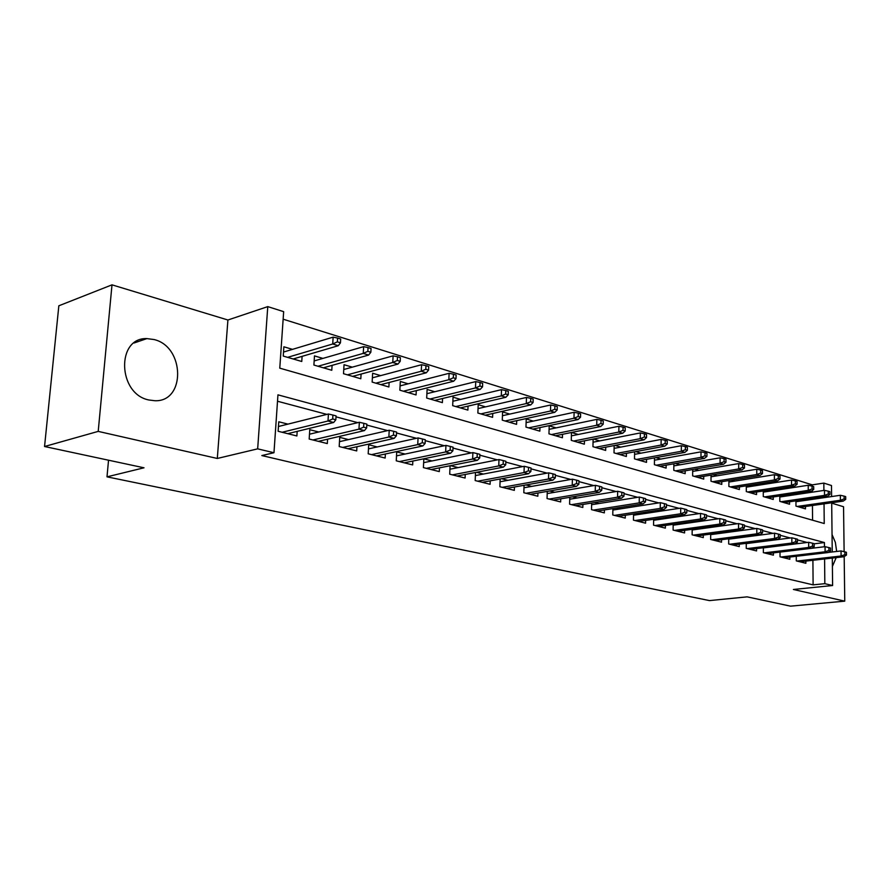 <?xml version="1.0" encoding="UTF-8"?>
<svg xmlns="http://www.w3.org/2000/svg" width="891" height="891" viewBox="0 0 891 891"><rect width="100%" height="100%" fill="white"/><g stroke="black" fill="none" stroke-linecap="round" stroke-linejoin="round"><path stroke-width="1.34" d="M154.098 339.549L146.892 338.602C116.086 337.344 117.679 393.933 148.83 399.981L154.945 400.738C185.818 401.941 184.849 346.677 154.098 339.549M812.291 486.196L812.28 484.86L823.83 483.1L831.492 485.528L831.615 496.554M844.122 551.685L843.543 506.745L831.693 503.148M832.305 558.067L832.606 585.521L793.391 589.474L844.757 601.147L790.551 606.158L747.103 596.859L709.481 600.601L106.998 476.841L144.008 467.797L44.55 446.514L58.839 305.791L111.999 284.842L98.21 431.389L217.304 458.464L257.666 448.852L267.768 306.615L283.661 311.661L279.774 368.161L824.231 523.529L824.041 503.849M217.304 458.464L227.918 320.003L111.999 284.842M227.918 320.003L267.768 306.615M812.28 484.86L283.138 319.19M844.757 601.147L844.178 556.574M44.55 446.514L98.21 431.389M796.276 556.285L796.298 560.885L805.865 563.279L805.854 561.096M783.779 557.755L828.017 552.554L825.099 551.785L825.055 546.673L780.015 552.108L780.037 556.819L789.849 559.27L789.838 557.042M763.353 547.765L763.353 552.643L773.41 555.16L773.41 552.877M746.246 543.332L746.246 548.366L756.559 550.939L756.559 548.6M728.693 538.777L728.682 543.967L739.274 546.617L739.274 544.212M710.684 534.099L710.65 539.456L721.521 542.173L721.532 539.712M692.173 529.287L692.129 534.823L703.3 537.618L703.322 535.09M673.173 524.331L673.106 530.067L684.578 532.941L684.611 530.334M653.638 519.241L653.548 525.178L665.354 528.129L665.388 525.445M633.557 514.007L633.456 520.155L645.585 523.184L645.619 520.422M612.908 508.605L612.774 514.976L625.248 518.094L625.304 515.254M591.657 503.047L591.501 509.652L604.343 512.871L604.399 509.942M569.783 497.312L569.605 504.183L582.825 507.48L582.892 504.462M547.263 491.398L547.052 498.537L560.662 501.945L560.751 498.826M524.064 485.294L523.819 492.723L537.841 496.231L537.941 493.013M500.152 478.99L499.873 486.742L514.33 490.351L514.441 487.009M475.504 472.475L475.181 480.561L490.095 484.292L490.217 480.828M450.078 465.748L449.71 474.19L465.091 478.033L465.236 474.446M432.046 460.937L423.826 458.843L423.414 467.608L439.285 471.584L439.452 467.853M405.104 454.054L396.707 451.915L396.261 460.814L412.656 464.924L412.845 461.048M377.272 446.948L368.696 444.754L368.195 453.797L385.146 458.041L385.358 454.009M348.504 439.597L339.727 437.358L339.193 446.547L356.712 450.924L356.946 446.725M318.744 431.99L309.778 429.707L309.177 439.04L327.309 443.573L327.576 439.185M292.515 349.361L283.884 346.788L283.249 356.077L301.759 361.49L302.105 356.344M322.898 358.405L314.478 355.899L313.899 365.043L331.786 370.277L332.087 365.366M352.279 367.159L344.049 364.709L343.514 373.708L360.81 378.764L361.078 374.075M380.68 375.623L372.638 373.229L372.148 382.083L388.888 386.984L389.122 382.484M408.167 383.809L400.304 381.471L399.859 390.191L416.064 394.936L416.275 390.614M434.786 391.739L427.101 389.445L426.689 398.043L442.382 402.632L442.571 398.489M460.569 399.424L453.051 397.174L452.684 405.65L467.886 410.094L468.042 406.107M485.562 406.864L478.2 404.67L477.866 413.023L492.6 417.333L492.745 413.491M509.797 414.081L502.58 411.932L502.279 420.162L516.58 424.35L516.702 420.641M533.297 421.087L526.236 418.982L525.968 427.101L539.846 431.155L539.946 427.58M556.118 427.88L549.19 425.82L548.956 433.828L562.421 437.759L562.522 434.307M578.27 434.474L571.521 432.469M599.788 440.889L593.551 439.029M620.704 447.115L614.957 445.411M641.03 453.174L635.751 451.603M660.81 459.065L655.965 457.618M680.045 464.801L675.623 463.476M698.767 470.37L694.746 469.178M716.999 475.805L713.357 474.725M734.763 481.095L731.478 480.115M752.06 486.252L749.119 485.372M768.922 491.275L766.305 490.495M785.372 496.176L783.066 495.485M812.57 520.199L812.447 505.498M812.403 499.35L812.392 498.448M812.336 492.144L812.325 490.462M571.476 432.48L571.276 440.354L584.351 444.186L584.44 440.833M593.128 439.118L592.949 446.692L605.657 450.412L605.735 447.182M614.166 445.556L614.022 452.862L626.373 456.482L626.429 453.341M634.615 451.815L634.492 458.854L646.51 462.373L646.554 459.322M654.506 457.885L654.406 464.679L666.1 468.098L666.134 465.147M673.863 463.788L673.785 470.348L685.157 473.678L685.19 470.804M692.697 469.524L692.641 475.872L703.712 479.113L703.734 476.317M711.04 475.103L710.996 481.24L721.788 484.392L721.799 481.686M728.905 480.539L728.883 486.475L739.385 489.549L739.396 486.909M746.302 485.818L746.302 491.576L756.537 494.572L756.537 491.999M763.275 490.963L763.275 496.543L773.254 499.461L773.254 496.955M779.814 495.975L779.825 501.377L789.56 504.228L789.549 501.789M795.941 500.853L795.975 506.11L805.464 508.884L805.453 506.5M801.41 500.954L799.394 500.352M824.465 546.74L824.42 542.552L277.947 394.847L273.971 452.728L261.831 455.557L813.115 584.864L812.904 560.294M812.804 548.143L812.804 547.497M807.135 542.474L797.434 539.89M790.295 537.986L780.226 535.302M773.009 533.375L762.551 530.591M755.256 528.641L744.397 525.746M737.013 523.774L725.731 520.767M718.269 518.785L706.541 515.655M698.978 513.639L686.794 510.387M679.154 508.349L666.479 504.974M658.739 502.903L645.563 499.394M637.733 497.301L624.012 493.647M616.093 491.531L601.815 487.722M593.785 485.584L578.927 481.619M570.808 479.458L555.327 475.326M547.096 473.132L530.969 468.833M522.638 466.606L505.832 462.128M497.378 459.879L479.848 455.201M471.294 452.918L453.007 448.039M444.331 445.734L425.252 440.644M416.465 438.294L396.528 432.981M387.618 430.609L366.802 425.052M357.77 422.646L336.007 416.843M326.841 414.393L277.513 401.24M287.938 424.127L278.772 421.777L278.126 431.266L296.881 435.966L297.182 431.367M458.13 467.608L450.512 465.659M483.412 474.068L476.473 472.297M507.915 480.327L501.633 478.723M531.671 486.397L526.013 484.949M554.725 492.289L549.647 490.986M577.112 498.002L572.579 496.844M598.841 503.56L594.843 502.535M619.969 508.95L616.449 508.048M640.484 514.196L637.444 513.416M660.443 519.286L657.836 518.629M679.855 524.253L677.672 523.696M698.744 529.076L696.962 528.619M717.132 533.776L715.718 533.419M735.042 538.353L733.984 538.075M752.483 542.808L751.77 542.619M108.535 460.213L106.998 476.841M832.606 585.521L824.832 583.672L824.587 558.958M813.115 584.864L824.832 583.672M273.971 452.728L257.666 448.852M831.693 502.769L832.239 551.975M823.975 497.668L823.963 496.766M823.897 490.429L823.83 483.1M814.185 543.811L824.42 542.552M832.394 566.442L836.192 557.621M836.66 551.451L835.368 542.385L832.038 534.555M332.688 418.959L335.829 419.795L336.063 415.897L332.922 415.061L332.688 418.959L327.999 420.998L333.657 422.49L287.726 433.672M282.102 432.269L327.999 420.998L328.423 414.003L278.449 426.499M332.922 415.061L328.423 414.003M333.657 422.49L335.829 419.795M340.451 342.835L340.674 339.025L337.578 338.057L337.344 341.866L340.451 342.835L338.29 345.708L332.711 343.993L333.134 337.143L283.527 352.056M337.344 341.866L332.711 343.993L287.615 357.347M338.29 345.708L293.172 358.973M333.134 337.143L337.578 338.057M363.606 427.145L366.635 427.958L366.858 424.127L363.818 423.314L363.606 427.145L358.962 429.15L364.43 430.587L318.354 441.335M312.919 439.976L358.962 429.15L359.351 422.267L309.489 434.207M363.818 423.314L359.351 422.267M364.43 430.587L366.635 427.958M393.454 435.064L396.384 435.833L396.584 432.068L393.655 431.289L393.454 435.064L388.866 437.013L394.134 438.394L347.947 448.741M342.701 447.427L388.866 437.013L389.211 430.242L339.471 441.669M393.655 431.289L389.211 430.242M394.134 438.394L396.384 435.833M422.289 442.704L425.118 443.451L425.297 439.742L422.468 438.996L422.289 442.704L417.734 444.609L422.824 445.945L376.57 455.891M371.491 454.622L417.734 444.609L418.057 437.938L368.462 448.886M422.468 438.996L418.057 437.938M422.824 445.945L425.118 443.451M450.155 450.078L452.895 450.801L453.051 447.159L450.311 446.436L450.155 450.078L445.645 451.949L450.568 453.252L404.269 462.819M399.346 461.594L445.645 451.949L445.934 445.389L396.506 455.88M450.311 446.436L445.934 445.389M450.568 453.252L452.895 450.801M370.845 352.246L371.057 348.504L368.061 347.579L367.849 351.321L370.845 352.246L368.64 355.052L363.261 353.393L363.639 346.655L314.155 360.933M367.849 351.321L363.261 353.393L318.02 366.246M368.64 355.052L323.388 367.816M363.639 346.655L368.061 347.579M400.204 361.345L400.393 357.659L397.509 356.756L397.308 360.454L400.204 361.345L397.965 364.074L392.764 362.47L393.109 355.843L343.759 369.52M397.308 360.454L392.764 362.47L347.412 374.844M397.965 364.074L352.602 376.37M393.109 355.843L397.509 356.756M428.571 370.133L428.738 366.513L425.954 365.633L425.775 369.264L428.571 370.133L426.299 372.794L421.265 371.246L421.577 364.72L372.382 377.829M425.775 369.264L421.265 371.246L375.846 383.163M426.299 372.794L380.869 384.634M421.577 364.72L425.954 365.633M455.992 378.63L456.147 375.066L453.452 374.22L453.296 377.795L455.992 378.63L453.686 381.225L448.83 379.733L449.109 373.307L400.081 385.881M453.296 377.795L448.83 379.733L403.356 391.216M453.686 381.225L408.223 392.641M449.109 373.307L453.452 374.22M477.097 457.217L479.748 457.918L479.881 454.332L477.242 453.63L477.097 457.217L472.631 459.054L477.398 460.302L431.077 469.524M426.31 468.332L472.631 459.054L472.887 452.595L423.648 462.652M477.242 453.63L472.887 452.595M477.398 460.302L479.748 457.918M482.532 386.85L482.666 383.33L480.049 382.517L479.915 386.037L482.532 386.85L480.193 389.389L475.482 387.941L475.738 381.604L426.9 393.688M479.915 386.037L475.482 387.941L429.997 399.012M480.193 389.389L434.708 400.393M475.738 381.604L480.049 382.517M503.17 464.133L505.732 464.812L505.854 461.271L503.292 460.591L503.17 464.133L498.748 465.926L503.359 467.14L457.038 476.028M452.428 474.87L498.748 465.926L498.971 459.556L449.922 469.223M503.292 460.591L498.971 459.556M503.359 467.14L505.732 464.812M508.204 394.802L508.327 391.349L505.798 390.559L505.676 394.022L508.204 394.802L505.854 397.286L501.288 395.882L501.522 389.645L452.873 401.262M505.676 394.022L501.288 395.882L455.813 406.563M505.854 397.286L460.369 407.9M501.522 389.645L505.798 390.559M528.408 470.816L530.891 471.473L531.003 467.998L528.519 467.33L528.408 470.816L524.019 472.575L528.486 473.745L482.198 482.321M477.732 481.196L524.019 472.575L524.231 466.305L475.382 475.582M528.519 467.33L524.231 466.305M528.486 473.745L530.891 471.473M533.074 402.509L533.186 399.101L530.735 398.333L530.624 401.752L533.074 402.509L530.702 404.926L526.28 403.567L526.481 397.431L478.044 408.601M530.624 401.752L526.28 403.567L480.828 413.892M530.702 404.926L485.25 415.184M526.481 397.431L530.735 398.333M552.854 477.298L555.249 477.932L555.349 474.502L552.955 473.856L552.854 477.298L548.511 479.013L552.832 480.149L506.589 488.413M502.257 487.332L548.511 479.013L548.689 472.843L500.051 481.764M552.955 473.856L548.689 472.843M552.832 480.149L555.249 477.932M557.176 409.983L557.276 406.619L554.893 405.873L554.803 409.247L557.176 409.983L554.77 412.344L550.493 411.018L550.671 404.971L502.446 415.718M554.803 409.247L550.493 411.018L505.086 420.986M554.77 412.344L509.374 422.245M550.671 404.971L554.893 405.873M576.544 483.568L578.872 484.192L578.95 480.806L576.622 480.182L576.544 483.568L572.234 485.261L576.432 486.363L530.256 494.338M526.046 493.28L572.234 485.261L572.39 479.169L523.986 487.756M576.622 480.182L572.39 479.169M576.432 486.363L578.872 484.192M580.531 417.211L580.62 413.903L578.315 413.179L578.226 416.498L580.531 417.211L578.114 419.527L573.971 418.247L574.116 412.277L526.113 422.635M578.226 416.498L573.971 418.247L528.619 427.869M578.114 419.527L532.785 429.094M574.116 412.277L578.315 413.179M599.509 489.649L601.759 490.25L601.837 486.92L599.576 486.319L599.509 489.649L595.244 491.309L599.309 492.378L553.222 500.085M549.134 499.06L595.244 491.309L595.377 485.317L547.197 493.569M599.576 486.319L595.377 485.317M599.309 492.378L601.759 490.25M603.185 424.239L603.263 420.964L601.024 420.274L600.957 423.537L603.185 424.239L600.757 426.488L596.725 425.252L596.859 419.371L549.09 429.351M600.957 423.537L596.725 425.252L551.462 434.552M600.757 426.488L555.505 435.744M596.859 419.371L601.024 420.274M621.784 495.552L623.967 496.142L624.034 492.857L621.84 492.266L621.784 495.552L617.552 497.178L621.506 498.214L575.508 505.654M571.543 504.662L617.552 497.178L617.675 491.264L569.739 499.227M621.84 492.266L617.675 491.264M621.506 498.214L623.967 496.142M625.17 431.044L625.226 427.825L623.065 427.145L622.998 430.375L625.17 431.044L622.72 433.249L618.811 432.057L618.933 426.254L571.387 435.866M622.998 430.375L618.811 432.057L573.648 441.045M622.72 433.249L577.568 442.192M618.933 426.254L623.065 427.145M643.391 501.288L645.518 501.845L645.574 498.615L643.447 498.047L643.391 501.288L639.215 502.88L643.046 503.883L597.159 511.078M593.317 510.109L639.215 502.88L639.304 497.044L591.613 504.718M643.447 498.047L639.304 497.044M643.046 503.883L645.518 501.845M646.51 437.659L646.554 434.474L644.449 433.817L644.405 437.002L646.51 437.659L644.048 439.82L640.261 438.65L640.351 432.926L593.05 442.214M644.405 437.002L640.261 438.65L595.188 447.349M644.048 439.82L599.008 448.474M640.351 432.926L644.449 433.817M664.385 506.845L666.446 507.391L666.49 504.195L664.419 503.649L664.385 506.845L660.242 508.405L663.962 509.385L618.209 516.335M614.456 515.399L660.242 508.405L660.309 502.658L612.874 510.053M664.419 503.649L660.309 502.658M663.962 509.385L666.446 507.391M667.225 444.074L667.27 440.945L665.221 440.299L665.187 443.44L667.225 444.074L664.764 446.191L661.077 445.055L661.155 439.419L614.111 448.373M665.187 443.44L661.077 445.055L616.138 453.486M664.764 446.191L619.846 454.566M661.155 439.419L665.221 440.299M684.767 512.247L686.772 512.782L686.805 509.63L684.8 509.095L684.767 512.247L680.657 513.784L684.277 514.731L638.658 521.447M635.016 520.544L680.657 513.784L680.724 508.115L633.534 515.243M684.8 509.095L680.724 508.115M684.277 514.731L686.772 512.782M687.362 450.311L687.395 447.215L685.402 446.603L685.379 449.699L687.362 450.311L684.889 452.383L681.303 451.28L681.359 445.712L634.57 454.365M685.379 449.699L681.303 451.28L636.497 459.444M684.889 452.383L640.106 460.491M681.359 445.712L685.402 446.603M704.569 517.493L706.518 518.005L706.541 514.898L704.592 514.385L704.569 517.493L700.504 519.008L704.013 519.932L658.549 526.425M655.008 525.545L700.504 519.008L700.549 513.405L653.626 520.288M704.592 514.385L700.549 513.405M704.013 519.932L706.518 518.005M706.931 456.381L706.953 453.319L705.026 452.717L705.004 455.78L706.931 456.381L704.447 458.408L700.972 457.339L701.005 451.837L654.473 460.202M705.004 455.78L700.972 457.339L656.299 465.236M704.447 458.408L659.808 466.26M701.005 451.837L705.026 452.717M723.826 522.594L725.72 523.095L725.731 520.032L723.837 519.52L723.826 522.594L719.794 524.075L723.214 524.977L677.895 531.27M674.454 530.401L719.794 524.075L719.817 518.562L673.162 525.2M723.837 519.52L719.817 518.562M723.214 524.977L725.72 523.095M725.965 462.273L725.976 459.255L724.093 458.676L724.082 461.694L725.965 462.273L723.47 464.267L720.084 463.22L720.106 457.796L673.841 465.882M724.082 461.694L720.084 463.22L675.567 470.871M723.47 464.267L678.975 471.874M720.106 457.796L724.093 458.676M742.548 527.55L744.386 528.04L744.397 525.022L742.548 524.521L742.548 527.55L738.55 529.009L741.88 529.889L696.729 535.981M693.376 535.135L738.55 529.009L738.561 523.563L692.173 529.989M742.548 524.521L738.561 523.563M741.88 529.889L744.386 528.04M744.464 468.009L744.475 465.035L742.649 464.456L742.637 467.441L744.464 468.009L741.969 469.958L738.684 468.944L738.695 463.587L692.675 471.406M742.637 467.441L738.684 468.944L694.323 476.362M741.969 469.958L697.642 477.331M738.695 463.587L742.649 464.456M760.758 532.384L762.551 532.851L762.551 529.867L760.758 529.388L760.758 532.384L756.804 533.809L760.034 534.667L715.061 540.559M711.798 539.746L756.804 533.809L756.804 528.441L710.673 534.645M760.758 529.388L756.804 528.441M760.034 534.667L762.551 532.851M762.473 473.589L762.473 470.648L760.691 470.092L760.702 473.032L762.473 473.589L759.978 475.504L756.771 474.513L756.771 469.223L711.029 476.796M760.702 473.032L756.771 474.513L712.577 481.708M759.978 475.504L715.818 482.655M756.771 469.223L760.691 470.092M778.489 537.073L780.226 537.54L780.215 534.589L778.478 534.121L778.489 537.073L774.569 538.487L777.709 539.311L732.914 545.025M729.729 544.234L774.569 538.487L774.546 533.174L728.693 539.178M778.478 534.121L774.546 533.174M777.709 539.311L780.226 537.54M780.015 479.024L780.004 476.117L778.266 475.582L778.277 478.478L780.015 479.024L777.509 480.895L774.39 479.937L774.379 474.714L728.894 482.042M778.277 478.478L774.39 479.937L730.375 486.909M777.509 480.895L733.527 487.834M774.379 474.714L778.266 475.582M795.741 541.65L797.445 542.096L797.423 539.189L795.73 538.732L795.741 541.65L791.854 543.042L794.917 543.844L750.3 549.379M747.204 548.6L791.854 543.042L791.832 537.796L746.246 543.599M795.73 538.732L791.832 537.796M794.917 543.844L797.445 542.096M797.089 484.303L797.066 481.441L795.385 480.917L795.396 483.791L797.089 484.303L794.583 486.152L791.542 485.216L791.52 480.06L746.302 487.154M795.396 483.791L791.542 485.216L747.705 491.977M794.583 486.152L750.779 492.879M791.52 480.06L795.385 480.917M812.547 546.105L814.207 546.539L814.185 543.666L812.525 543.22L812.547 546.105L808.694 547.464L811.679 548.255L767.251 553.623M764.233 552.865L808.694 547.464L808.66 542.285L763.353 547.909M812.525 543.22L808.66 542.285M811.679 548.255L814.207 546.539M813.717 489.46L813.695 486.631L812.046 486.118L812.069 488.947L813.717 489.46L811.211 491.275L808.248 490.362L808.215 485.261L763.275 492.144M812.069 488.947L808.248 490.362L764.589 496.922M811.211 491.275L767.585 497.802M808.215 485.261L812.046 486.118M828.92 550.438L830.535 550.872L830.501 548.032L828.886 547.597L828.92 550.438L825.099 551.785L780.839 557.02M828.886 547.597L825.055 546.673M828.017 552.554L830.535 550.872M829.922 494.483L829.889 491.687L828.285 491.186L828.318 493.982L829.922 494.483L827.416 496.254L824.531 495.374L824.487 490.34L779.814 497M828.318 493.982L824.531 495.374L781.062 501.744M827.416 496.254L783.991 502.602M824.487 490.34L828.285 491.186M844.88 554.67L846.45 555.082L846.417 552.275L844.835 551.863L844.88 554.67L841.093 555.995L843.933 556.741L799.895 561.787M797.022 561.063L841.093 555.995L841.037 550.939L828.151 552.453M844.835 551.863L841.037 550.939M843.933 556.741L846.45 555.082M845.715 499.372L845.682 496.61L844.122 496.131L844.156 498.893L845.715 499.372L843.22 501.121L840.402 500.252L840.347 495.285L795.941 501.744M844.156 498.893L840.402 500.252L797.133 506.444M843.22 501.121L799.984 507.28M840.347 495.285L844.122 496.131M146.892 338.602L134.006 343.013"/></g></svg>
